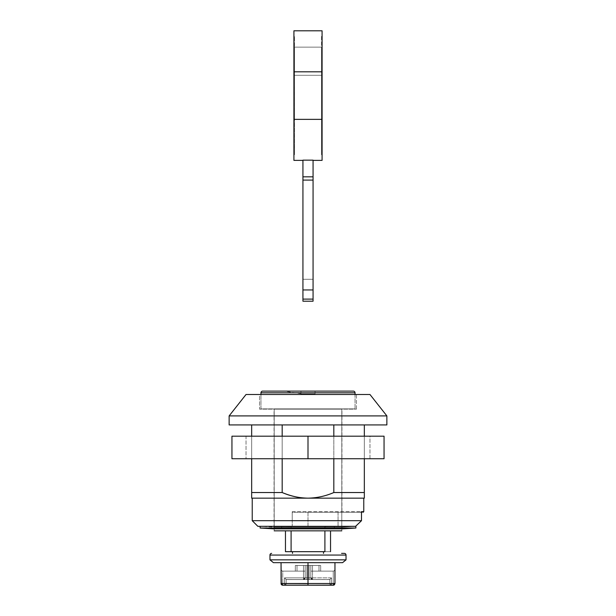 <?xml version="1.0" encoding="UTF-8"?>
<svg xmlns="http://www.w3.org/2000/svg" width="616" height="616" viewBox="0 0 616 616"><rect width="100%" height="100%" fill="white"/><g stroke="black" fill="none" stroke-linecap="round" stroke-linejoin="round"><path stroke-width="0.46" stroke-dasharray="3.08 2.31" d="M356.448 409.147L356.448 394.502L259.552 394.502L259.552 409.147L356.448 409.147L259.552 409.147L356.448 409.147L259.552 409.147L259.552 394.502L369.97 394.502L246.03 394.502L356.448 394.502L259.552 394.502L356.448 394.502L356.448 409.147M292.223 520.697L252.229 520.697L292.223 520.697L292.223 511.68L292.223 526.326L274.058 526.326L308 526.326L308 512.243L341.942 512.243L341.942 409.147L274.058 409.147L274.058 526.326L274.058 409.147L341.942 409.147L341.942 512.243L292.223 512.243L292.223 520.697M252.229 498.159L364.333 498.159L252.229 498.159M292.223 511.68L363.771 511.68L292.223 511.68L292.223 512.243L361.523 512.243M386.871 415.908L229.129 415.908L386.871 415.908M386.871 424.925L229.129 424.925L386.871 424.925M323.87 512.243L292.223 512.243L292.223 526.326L274.058 526.326L338.053 526.326L338.053 512.243L341.942 512.243L323.87 512.243M360.907 512.243L308 512.243L308 526.326L338.053 526.326L338.053 512.243L361.492 512.243M251.667 498.159L251.667 492.531L282.182 492.531L282.182 424.925L251.667 424.925L282.182 424.925L282.182 492.531C291.199 496.28 299.807 498.159 308 498.159L251.667 498.159L308 498.159C316.193 498.159 324.801 496.28 333.818 492.531L333.818 424.925L251.667 424.925L364.333 424.925L333.818 424.925L333.818 492.531L364.333 492.531L364.333 424.925L364.333 498.159M364.333 458.728L364.333 436.19L364.333 458.728M333.818 436.19L333.818 458.728L333.818 436.19M282.182 458.728L282.182 436.19L282.182 458.728M251.667 436.19L251.667 458.728L251.667 436.19M251.667 492.531L251.667 424.925L251.667 492.531L282.182 492.531C290.429 496.119 299.037 497.998 308 498.159C316.978 498.005 325.587 496.126 333.818 492.531L364.333 492.531M355.594 526.326L338.053 526.326L355.594 526.326M257.858 526.326L292.223 526.326L257.858 526.326M363.171 512.243L292.223 512.243M341.942 409.147L274.058 409.147L341.942 409.147M293.917 160.376L302.933 160.376L293.917 160.376L293.917 119.365L293.917 160.376M294.479 47.139L321.521 47.139L294.479 47.139L294.479 75.306L321.521 75.306L321.521 47.139L294.479 47.139L321.521 47.139L321.521 75.306L294.479 75.306L321.521 75.306L294.479 75.306L294.479 47.139M293.917 71.81L293.917 119.365L293.917 71.81L322.083 71.81L322.083 160.376L302.933 160.152L322.083 160.376L322.083 119.365L293.917 119.365L322.083 119.365L322.083 71.81L293.917 71.81L293.917 30.8L293.917 71.81M293.917 118.341L293.917 36.436L293.917 154.739L293.917 118.341L294.479 118.341L294.479 154.739L294.479 36.436L294.479 118.341L294.479 72.834L293.917 72.834L294.479 154.739L293.917 154.739L293.917 118.341L293.917 154.739L294.479 154.739L293.917 154.739L294.479 154.739L294.479 118.341L293.917 118.341L293.917 72.834L294.479 72.834L294.479 118.341L293.917 118.341M322.083 30.8L322.083 71.81L322.083 30.8L293.917 30.8L322.083 30.8M322.083 36.436L322.083 154.739L322.083 36.436L321.521 36.436L321.521 154.739L321.521 72.834L321.521 118.341L322.083 118.341L322.083 72.834L321.521 72.834L322.083 72.834L322.083 154.739L321.521 154.739L321.521 118.341L322.083 118.341L321.521 118.341L321.521 154.739L322.083 154.739L321.521 154.739L322.083 154.739L322.083 118.341L321.521 118.341L321.521 72.834L322.083 72.834L322.083 36.436L321.521 36.436L322.083 36.436L322.083 72.834L321.521 72.834L321.521 36.436L322.083 36.436M321.521 47.139L321.521 75.306L321.521 47.139M293.917 72.834L294.479 72.834L294.479 36.436L293.917 36.436L293.917 72.834L293.917 36.436L294.479 36.436L293.917 36.436L294.479 36.436L294.479 72.834L293.917 72.834M302.933 299.014L302.933 279.294L313.067 279.294L313.067 299.014L302.933 299.014L313.067 299.014L313.067 279.294L302.933 279.294L302.933 180.088L313.067 180.088L302.933 180.088L302.933 160.152L302.933 176.823L313.067 176.823L302.933 176.823L302.933 180.088L313.067 180.088L302.933 180.088L313.067 180.088L302.933 180.088L302.933 299.014M313.067 160.152L313.067 279.294L313.067 160.152M262.647 391.122L353.353 391.122L262.647 391.122M355.039 392.815L260.961 392.815L355.039 392.815M322.892 585.2L284.507 585.2A1.686 1.64 90 0 0 286.101 583.914A1.686 1.194 0 0 1 284.507 584.707L284.507 583.514L284.507 585.2L282.736 585.2L282.736 583.514L282.736 584.707L281.042 583.514L282.736 583.514L281.042 583.514L281.042 569.423L281.543 570.624L282.736 571.117L281.543 570.624L281.042 569.423L281.543 570.624L282.736 571.117L282.736 583.514L282.736 571.117L281.543 570.624L281.042 569.423L281.042 583.514L282.736 585.2L281.042 583.521L282.736 583.514L282.736 585.2A1.686 1.686 0 0 1 281.042 583.514L281.042 562.662L281.042 583.514L281.042 569.423L281.042 583.514L282.736 584.707L282.736 583.514L329.853 583.514L329.853 579.517L312.505 579.564L310.818 577.877L312.505 579.564L303.495 579.564L305.182 577.877L303.495 579.564L286.255 579.564L329.745 579.564L286.147 579.517L286.147 583.514L284.507 583.514L284.507 584.707A1.686 1.194 180 0 0 286.101 583.914A1.686 1.64 -90 0 1 284.507 585.2L284.507 584.707A1.686 1.201 0 0 0 286.101 583.914A1.686 1.64 -90 0 0 286.147 583.514L329.853 583.514A1.686 1.64 90 0 0 329.899 583.914A1.686 1.194 180 0 0 331.493 584.707L331.493 585.2A1.686 1.64 90 0 1 329.899 583.914A1.686 1.201 0 0 0 331.493 584.707L331.493 583.514L329.853 583.514L329.853 579.517L329.853 583.514L286.147 583.514L286.147 579.517L312.505 579.564A1.686 1.686 -90 0 1 310.818 577.877L312.505 579.071L312.505 577.877L309.124 577.877L309.124 565.48L310.818 565.48L310.818 577.877L310.818 565.48L310.818 571.117L333.264 571.117L333.264 584.707L334.958 583.514L334.457 584.707L334.958 583.514L331.493 583.514L331.493 577.877L312.505 577.877L312.505 571.117L312.505 577.877L331.493 577.877L331.493 583.514L333.264 583.514L333.264 571.117L310.818 571.117L320.674 571.117L310.818 571.117L310.818 577.877L310.818 565.48L310.818 577.877L310.818 565.48L309.124 565.48L309.124 577.877L310.818 577.877L309.124 577.877L309.124 565.48L306.876 565.48L306.876 577.877L309.124 577.877L306.876 577.877L306.876 565.48L305.182 565.48L305.182 577.877L303.495 577.877L303.495 579.071L305.182 577.877L306.876 577.877L305.182 577.877L305.182 565.48L305.182 571.117L303.495 571.117L303.495 577.877L284.507 577.877L284.507 583.514L281.042 583.514L282.736 585.2L281.535 584.7L282.736 585.2L333.264 585.2L334.958 583.514L334.958 562.662L273.427 562.662L342.573 562.662L281.042 562.662L334.958 562.662L334.958 583.514L334.457 584.707A1.686 1.686 0 0 0 334.958 583.514A1.686 1.686 0 0 1 334.457 584.707L333.264 585.2L284.507 585.2A1.686 1.64 -90 0 0 286.101 583.914A1.686 1.201 180 0 1 284.507 584.707L284.507 577.877L303.495 577.877L303.495 571.117L282.736 571.117L305.182 571.117L305.182 577.877L305.182 565.48L305.182 577.877L305.182 565.48L306.876 565.48L306.876 577.877L306.876 565.48L309.124 565.48L309.124 577.877L305.182 577.877A1.686 1.686 0 0 1 303.495 579.564L306.876 579.564L306.876 577.877L306.876 579.564L309.124 579.564L309.124 577.877L309.124 579.564L312.505 579.564A1.686 1.686 0 0 1 310.818 577.877A1.686 1.686 90 0 0 312.505 579.564L310.818 577.877L312.505 577.877L312.505 565.48L318.988 565.48L318.988 571.117L312.505 571.117L318.988 571.117L318.988 565.48L320.674 565.48L320.674 571.117L318.988 571.117L320.674 571.117L320.674 565.48L320.674 571.117L320.674 565.48L318.988 565.48L318.988 571.117L318.988 565.48L312.505 565.48L312.505 571.117L310.818 571.117L310.818 577.877L312.505 579.564L329.745 579.564L331.493 577.877L312.505 577.877L312.505 579.564L303.495 579.564A1.686 1.686 0 0 0 305.182 577.877L305.182 571.117L282.736 571.117L282.736 583.514L282.736 571.117L304.689 571.117L295.326 571.117L303.495 571.117L303.495 565.48L297.012 565.48L297.012 571.117L303.495 571.117L297.012 571.117L297.012 565.48L295.326 565.48L295.326 571.117L297.012 571.117L295.326 571.117L295.326 565.48L295.326 571.117L295.326 565.48L297.012 565.48L297.012 571.117L297.012 565.48L303.495 565.48L303.495 577.877L305.182 577.877A1.686 1.686 0 0 1 303.495 579.564L305.182 577.877L303.495 579.564L303.495 577.877L284.507 577.877L286.255 579.564L303.495 579.564L286.255 579.564L284.507 577.877L284.507 583.514L286.147 583.514L286.147 579.517L284.507 577.877L303.495 577.877L303.495 571.117L305.182 571.117L305.182 577.877L303.495 577.877L303.495 579.564A1.686 1.686 0 0 0 305.182 577.877L303.495 579.071L303.495 577.877L305.182 577.877A1.686 1.686 -90 0 1 303.495 579.564A1.686 1.686 90 0 0 305.182 577.877L306.876 577.877L306.876 579.564L306.876 577.877L309.124 577.877L309.124 579.564L309.124 577.877L310.818 577.877A1.686 1.686 0 0 0 312.505 579.564A1.686 1.686 0 0 1 310.818 577.877A1.686 1.686 0 0 0 312.505 579.564L312.505 577.877L331.493 577.877L329.853 579.517L329.853 583.514L282.736 583.514L284.507 583.514L284.507 577.877L286.147 579.517L286.147 583.514A1.686 1.64 -90 0 1 286.101 583.914A1.686 1.64 90 0 1 284.507 585.2L333.264 585.2L308 585.2L308 562.662L334.958 562.662L281.042 562.662L308 562.662L308 583.514L334.958 583.514L333.264 584.707L333.264 583.514L331.493 583.514L331.493 577.877L331.493 584.707A1.686 1.201 180 0 1 329.899 583.914A1.686 1.64 90 0 0 331.493 585.2A1.686 1.64 -90 0 1 329.899 583.914A1.686 1.64 -90 0 0 331.493 585.2L331.493 584.707L331.493 585.2L333.264 585.2L334.958 583.514L334.958 569.423L334.457 570.624L333.264 571.117L333.264 583.514L334.958 583.514L334.457 584.707M333.348 585.2L331.493 585.2L331.493 583.514L333.264 583.514L333.264 571.117L334.457 570.624L334.958 569.423L334.457 570.624L333.264 571.117L334.457 570.624L334.958 569.423L334.958 583.514L333.264 583.514L334.958 583.514L333.264 584.707L333.264 583.514L333.264 585.2M341.572 553.368L344.336 553.368M346.03 555.062L269.97 555.062L346.03 555.062M292.508 551.682L323.492 551.682L292.508 551.682M346.03 559.852L269.97 559.852L346.03 559.852M341.803 530.838L274.197 530.838L274.197 408.87L341.803 408.87L341.803 530.838L274.197 530.838L274.197 408.87L355.039 408.87L260.961 408.87L260.961 394.502L260.961 408.87L355.039 408.87L276.769 408.87L341.803 408.87L341.803 530.838M355.039 394.502L355.039 408.87L355.039 394.502M285.462 530.838L285.462 551.682L285.462 530.838L291.099 530.838L291.099 551.682L330.538 551.682L324.901 551.682L324.901 530.838L285.462 530.838L330.538 530.838L291.099 530.838L330.538 530.838L330.538 551.682L330.538 530.838M300.962 393.693L284.23 391.122L315.046 391.122L284.23 391.122L315.046 391.122L315.046 393.94L315.046 391.122L315.046 393.94L300.955 393.94L300.955 391.122C300.955 394.594 300.955 394.594 300.955 391.122L300.955 393.94L315.046 393.94L315.046 391.122L300.955 391.122L300.955 393.94L315.046 393.94L300.955 393.94M291.099 530.838L291.099 551.682L324.901 551.682L324.901 530.838M281.543 584.707L282.736 585.2L281.543 584.707L281.042 583.514L308 583.514L308 584.707L308 583.514L334.958 583.514M305.675 565.48L295.326 565.48L305.182 565.48L305.182 571.117L303.495 571.117L303.495 565.48L305.182 565.48L303.495 565.48L303.495 571.117L305.182 571.117L305.182 565.48L306.876 565.48M310.325 565.48L320.674 565.48L310.818 565.48L312.505 565.48L312.505 579.071L310.818 577.877L312.505 577.877L310.818 577.877L310.818 571.117L312.505 571.117L310.818 571.117L310.818 565.48L310.818 571.117L312.505 571.117L312.505 565.48L310.818 565.48M281.042 583.514L308 583.514M329.853 583.514L331.493 583.514L331.493 584.707A1.686 1.194 0 0 1 329.899 583.914A1.686 1.64 90 0 1 329.853 583.514L331.493 583.514L329.853 583.514M334.234 584.892A1.686 1.686 0 0 1 333.764 585.123M329.853 579.517L331.493 577.877L329.853 579.517M300.955 391.122C300.962 394.548 300.962 394.548 300.955 391.122C300.962 394.548 300.962 394.548 300.955 391.122M369.97 458.728L369.97 436.19L246.03 436.19L246.03 458.728L369.97 458.728L246.03 458.728L246.03 436.19L369.97 436.19L369.97 458.728L365.25 458.728L369.97 458.728M384.053 458.728L384.053 436.19L384.053 458.728L308 458.728L308 436.19L384.053 436.19L308 436.19L308 458.728L231.947 458.728L231.947 436.19L308 436.19L231.947 436.19L231.947 458.728L384.053 458.728M246.03 458.728L284.284 458.728L246.03 458.728M369.97 436.19L246.03 436.19L369.97 436.19M324.901 528.844L324.901 527.15L342.365 527.15L342.365 528.844L324.901 528.844L324.901 528.32L334.326 528.02L334.326 526.326L355.886 526.326L342.365 527.15L324.901 527.15L324.901 526.626L334.326 526.326L324.901 526.626L324.901 528.844L324.901 526.626L324.901 528.32L355.886 528.02L334.326 528.02L334.326 526.326L355.886 526.326L342.365 527.15L273.635 527.15L342.365 527.15L342.365 528.844L324.901 528.844M260.114 526.326L291.099 526.626L291.099 528.844L273.635 528.844L273.635 527.15L260.114 526.326L291.099 526.626L291.099 528.844L291.099 528.32L283.268 528.081L291.099 528.32L291.099 528.844L273.65 528.844M283.268 528.081L281.674 528.02L281.674 526.326"/><path stroke-width="0.92" d="M252.229 520.697L252.229 498.159L252.229 520.697L361.492 520.697L361.492 511.68L363.771 511.68L363.771 498.159L363.771 511.68L361.492 511.68L361.492 520.697L355.594 526.326L257.858 526.326L355.594 526.326L361.492 520.697L252.229 520.697L257.858 526.326M369.97 394.502L386.871 415.908L386.871 424.925L386.871 415.908L229.129 415.908L246.03 394.502L229.129 415.908L229.129 424.925L229.129 415.908L386.871 415.908L369.97 394.502L246.03 394.502L369.97 394.502M251.667 498.159L364.333 498.159L364.333 492.531L364.333 498.159L251.667 498.159L251.667 492.531L282.182 492.531L282.182 458.728L282.182 492.531L251.667 492.531L251.667 498.159L251.667 458.728L251.667 492.531M229.129 424.925L386.871 424.925L229.129 424.925M364.333 492.531L364.333 458.728L364.333 492.531L333.818 492.531L364.333 492.531L364.333 498.159M364.333 436.19L364.333 424.925L364.333 436.19M333.818 424.925L333.818 436.19L333.818 424.925M333.818 458.728L333.818 492.531C325.571 496.119 316.963 497.998 308 498.159C316.963 497.998 325.571 496.119 333.818 492.531L333.818 458.728M308 498.159C299.807 498.159 291.199 496.28 282.182 492.531C290.413 496.126 299.022 498.005 308 498.159M282.182 436.19L282.182 424.925L282.182 436.19M251.667 424.925L251.667 436.19L251.667 424.925M360.907 512.243L361.492 511.68L360.907 512.243M302.933 160.376L293.917 160.376L293.917 30.8L293.917 160.376L302.933 160.376M322.083 160.376L322.083 30.8L293.917 30.8L322.083 30.8L322.083 71.81L293.917 71.81L322.083 71.81L322.083 119.365L293.917 119.365L322.083 119.365L322.083 160.376L313.067 160.376L322.083 160.376M302.933 301.209L302.933 160.152L313.067 160.152L302.933 160.152L302.933 301.209L313.067 301.209L313.067 299.106L302.933 299.106L313.067 299.106L313.067 289.944L302.933 289.944L313.067 289.944L313.067 180.088L302.933 180.088L313.067 180.088L313.067 176.823L302.933 176.823L313.067 176.823L313.067 160.152L313.067 301.209M353.353 391.122A1.686 1.686 0 0 1 355.039 392.815L355.039 394.502L355.039 392.815L260.961 392.815A1.686 1.686 0 0 1 262.647 391.122A1.686 1.686 0 0 0 260.961 392.815L260.961 394.502L260.961 392.815L355.039 392.815A1.686 1.686 0 0 0 353.353 391.122L262.647 391.122L353.353 391.122M334.195 584.923L333.348 585.2M281.258 584.338L281.042 562.662L281.104 583.953M344.336 553.368A1.686 1.686 0 0 1 346.03 555.062L346.03 559.852L342.573 562.662L346.03 559.852L269.97 559.852L269.97 555.062A1.686 1.686 0 0 1 271.664 553.368A1.686 1.686 0 0 0 269.97 555.062L269.97 559.852L273.427 562.662L269.97 559.852L346.03 559.852L346.03 555.062L269.97 555.062L346.03 555.062A1.686 1.686 0 0 0 344.336 553.368L341.572 553.368M292.508 553.368L292.508 551.682L292.508 553.368M323.492 551.682L323.492 553.368L323.492 551.682M273.427 562.662L342.573 562.662L273.427 562.662M330.538 530.838L330.538 551.682L330.538 530.838L324.901 530.838L324.901 551.682L285.462 551.682L291.099 551.682L291.099 530.838L285.462 530.838L285.462 551.682L285.462 530.838M274.197 530.838L341.803 530.838L274.197 530.838M324.901 530.838L324.901 551.682L291.099 551.682L291.099 530.838M334.234 584.892A1.686 1.686 0 0 0 334.457 584.707L333.264 585.2L308 585.2L333.749 585.131A1.686 1.686 0 0 1 333.264 585.2A1.686 1.686 0 0 0 334.457 584.707L333.264 585.2L334.457 584.707L334.958 583.514L334.958 562.662L334.958 583.514L308 583.514L308 562.662L308 583.514L281.042 583.514A1.686 1.686 0 0 0 282.736 585.2L308 585.2L282.736 585.2L281.543 584.707L281.042 583.514L281.543 584.707L281.042 583.514L308 583.614M308 585.2L308 584.707L308 585.2L322.892 585.2M308 584.707L308 583.514L334.958 583.514M300.955 391.122L284.23 391.122M384.053 436.19L384.053 458.728L384.053 436.19L231.947 436.19L231.947 458.728L231.947 436.19L308 436.19L308 458.728L308 436.19L384.053 436.19M231.947 458.728L384.053 458.728L231.947 458.728M273.65 528.844L342.365 528.844A680.911 680.911 0 0 0 355.886 528.02L260.145 528.02M260.114 528.02L355.886 528.02L355.886 526.326L260.114 526.326L260.114 528.02L273.635 528.844M281.674 526.326L355.886 526.326L355.886 528.02A680.911 680.911 0 0 1 342.365 528.844L291.099 528.844M363.771 511.68L363.209 512.243"/></g></svg>
